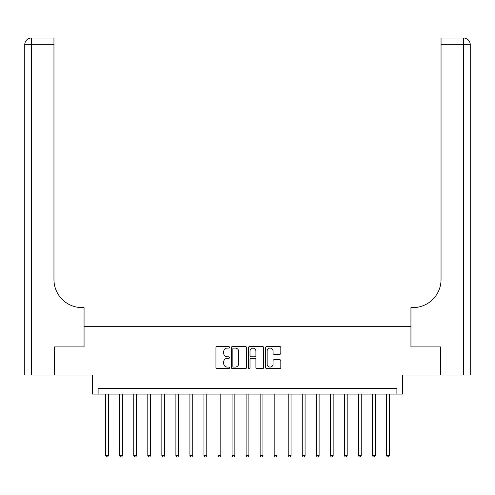 <?xml version="1.0" encoding="UTF-8"?>
<svg xmlns="http://www.w3.org/2000/svg" width="495" height="495" viewBox="0 0 495 495"><rect width="100%" height="100%" fill="white"/><g stroke="black" fill="none" stroke-linecap="round" stroke-linejoin="round"><path stroke-width="0.74" d="M229.525 347.329A0.773 0.773 0 0 0 228.758 346.556L217.039 346.556A1.101 1.101 0 0 0 215.938 347.657L215.938 367.507A1.101 1.101 0 0 0 217.039 368.608L228.758 368.608A0.773 0.773 0 0 0 229.525 367.835A0.773 0.773 0 0 0 228.758 367.067L227.242 367.067A3.527 3.527 0 0 1 223.709 363.534L223.709 361.882A3.527 3.527 0 0 1 227.242 358.355L228.758 358.355A0.773 0.773 0 0 0 229.525 357.582A0.773 0.773 0 0 0 228.758 356.808L227.242 356.808A3.527 3.527 0 0 1 223.709 353.282L223.709 351.629A3.527 3.527 0 0 1 227.242 348.103L228.758 348.103A0.773 0.773 0 0 0 229.525 347.329M279.724 354.333A1.101 1.101 0 0 0 280.826 353.226L280.826 347.657A1.101 1.101 0 0 0 279.724 346.556L266.712 346.556A1.101 1.101 0 0 0 265.611 347.657L265.611 367.507A1.101 1.101 0 0 0 266.712 368.608L279.724 368.608A1.101 1.101 0 0 0 280.826 367.507L280.826 360.781A1.101 1.101 0 0 0 279.724 359.679L274.156 359.679A1.101 1.101 0 0 0 273.054 360.781L273.054 364.116A2.951 2.951 0 0 1 270.103 367.067A2.951 2.951 0 0 1 267.151 364.116L267.151 351.048A2.951 2.951 0 0 1 270.103 348.103A2.951 2.951 0 0 1 273.054 351.048L273.054 353.226A1.101 1.101 0 0 0 274.156 354.333L279.724 354.333M396.897 394.088L402.515 394.088L402.515 374.993L440.426 374.993L440.426 346.915L410.943 346.915L410.943 326.694L84.057 326.694L84.057 346.915L84.057 307.599L82.04 307.599A28.085 28.085 0 0 1 53.955 279.514L53.955 44.742L31.488 44.742L31.488 374.993L54.518 374.993L54.518 346.915L84.057 346.915L54.574 346.915L54.574 374.993L92.485 374.993L92.485 394.088L396.897 394.088L396.897 388.476L98.103 388.476L98.103 394.088M246.535 347.657A1.101 1.101 0 0 0 245.433 346.556L232.421 346.556A1.101 1.101 0 0 0 231.32 347.657L231.32 367.507A1.101 1.101 0 0 0 232.421 368.608L245.433 368.608A1.101 1.101 0 0 0 246.535 367.507L246.535 347.657M249.567 346.556L262.579 346.556A1.101 1.101 0 0 1 263.68 347.657L263.68 367.507A1.101 1.101 0 0 1 262.579 368.608L257.01 368.608A1.101 1.101 0 0 1 255.909 367.507L255.909 359.457A1.101 1.101 0 0 0 254.807 358.355L251.113 358.355A1.101 1.101 0 0 0 250.006 359.457L250.006 367.835A0.773 0.773 0 0 1 249.239 368.608A0.773 0.773 0 0 1 248.465 367.835L248.465 347.657A1.101 1.101 0 0 1 249.567 346.556M233.634 348.103A0.773 0.773 0 0 0 232.86 348.87L232.86 366.294A0.773 0.773 0 0 0 233.634 367.067L235.236 367.067A3.527 3.527 0 0 0 238.763 363.534L238.763 351.629A3.527 3.527 0 0 0 235.236 348.103L233.634 348.103M255.909 351.104A2.951 2.951 0 0 0 252.957 348.158A2.951 2.951 0 0 0 250.006 351.104L250.006 355.707A1.101 1.101 0 0 0 251.113 356.808L254.807 356.808A1.101 1.101 0 0 0 255.909 355.707L255.909 351.104M105.683 394.088L105.683 455.536L108.492 455.536L108.492 394.088M108.492 455.536L107.65 456.996L106.524 456.996L105.683 455.536M119.722 394.088L119.722 455.536L122.531 455.536L122.531 394.088M122.531 455.536L121.69 456.996L120.57 456.996L119.722 455.536M133.768 394.088L133.768 455.536L136.577 455.536L136.577 394.088M136.577 455.536L135.729 456.996L134.609 456.996L133.768 455.536M147.807 394.088L147.807 455.536L150.616 455.536L150.616 394.088M150.616 455.536L149.775 456.996L148.649 456.996L147.807 455.536M161.846 394.088L161.846 455.536L164.656 455.536L164.656 394.088M164.656 455.536L163.814 456.996L162.688 456.996L161.846 455.536M31.488 374.993L24.75 374.993L24.75 44.742A6.738 6.738 0 0 1 31.488 38.004L53.955 38.004L53.955 44.742M82.04 307.599A28.085 28.085 0 0 1 53.955 279.514M24.75 44.742A6.738 6.738 0 0 1 31.488 38.004L31.488 44.742L24.75 44.742M440.482 346.915L410.943 346.915L410.943 307.599L412.96 307.599A28.085 28.085 0 0 0 441.045 279.514L441.045 38.004L463.512 38.004A6.738 6.738 0 0 1 470.25 44.742L470.25 374.993L440.482 374.993L440.482 346.915M412.96 307.599A28.085 28.085 0 0 0 441.045 279.514M175.892 394.088L175.892 455.536L178.695 455.536L178.695 394.088M178.695 455.536L177.853 456.996L176.734 456.996L175.892 455.536M189.931 394.088L189.931 455.536L192.741 455.536L192.741 394.088M192.741 455.536L191.899 456.996L190.773 456.996L189.931 455.536M203.971 394.088L203.971 455.536L206.78 455.536L206.78 394.088M206.78 455.536L205.939 456.996L204.812 456.996L203.971 455.536M218.01 394.088L218.01 455.536L220.82 455.536L220.82 394.088M220.82 455.536L219.978 456.996L218.858 456.996L218.01 455.536M232.056 394.088L232.056 455.536L234.865 455.536L234.865 394.088M234.865 455.536L234.017 456.996L232.898 456.996L232.056 455.536M246.095 394.088L246.095 455.536L248.905 455.536L248.905 394.088M248.905 455.536L248.063 456.996L246.937 456.996L246.095 455.536M260.135 394.088L260.135 455.536L262.944 455.536L262.944 394.088M262.944 455.536L262.103 456.996L260.983 456.996L260.135 455.536M274.18 394.088L274.18 455.536L276.99 455.536L276.99 394.088M276.99 455.536L276.142 456.996L275.022 456.996L274.18 455.536M288.22 394.088L288.22 455.536L291.029 455.536L291.029 394.088M291.029 455.536L290.188 456.996L289.061 456.996L288.22 455.536M302.259 394.088L302.259 455.536L305.069 455.536L305.069 394.088M305.069 455.536L304.227 456.996L303.101 456.996L302.259 455.536M316.305 394.088L316.305 455.536L319.108 455.536L319.108 394.088M319.108 455.536L318.266 456.996L317.147 456.996L316.305 455.536M330.344 394.088L330.344 455.536L333.154 455.536L333.154 394.088M333.154 455.536L332.312 456.996L331.186 456.996L330.344 455.536M344.384 394.088L344.384 455.536L347.193 455.536L347.193 394.088M347.193 455.536L346.351 456.996L345.225 456.996L344.384 455.536M358.423 394.088L358.423 455.536L361.232 455.536L361.232 394.088M361.232 455.536L360.391 456.996L359.271 456.996L358.423 455.536M372.469 394.088L372.469 455.536L375.278 455.536L375.278 394.088M375.278 455.536L374.43 456.996L373.31 456.996L372.469 455.536M386.508 394.088L386.508 455.536L389.318 455.536L389.318 394.088M389.318 455.536L388.476 456.996L387.35 456.996L386.508 455.536M463.512 374.993L463.512 44.742L441.045 44.742M463.512 38.004L463.512 44.742L470.25 44.742"/></g></svg>
